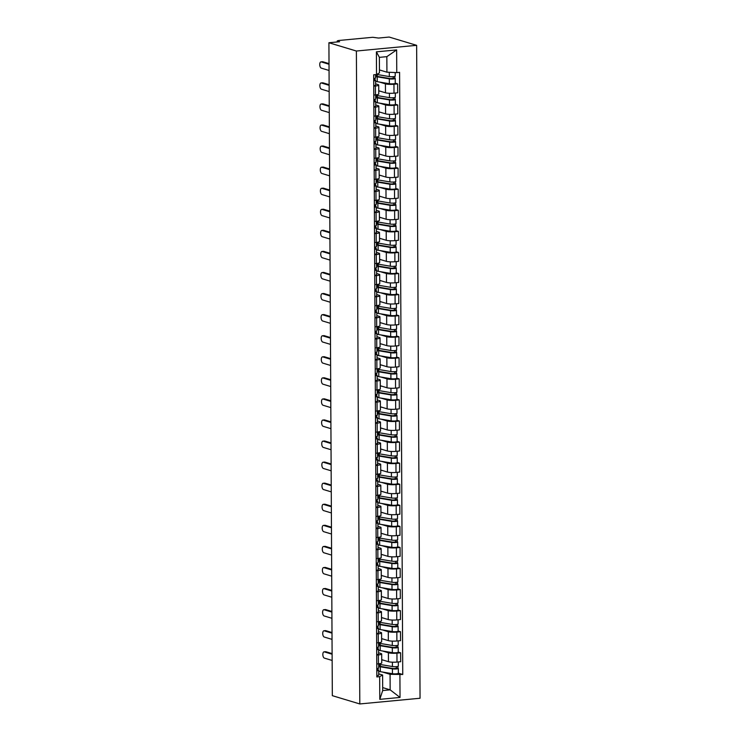 <?xml version="1.0" encoding="UTF-8"?>
<svg xmlns="http://www.w3.org/2000/svg" width="741" height="741" viewBox="0 0 741 741"><rect width="100%" height="100%" fill="white"/><g stroke="black" fill="none" stroke-linecap="round" stroke-linejoin="round"><path stroke-width="1.11" d="M337.238 41.959L337.229 40.912L338.665 40.505L372.769 37.282L378.503 38.06L389.164 37.05L416.637 45.331L356.384 51.027L359.802 703.95L332.329 695.669L328.911 42.746L356.384 51.027M359.802 703.95L420.054 698.254L416.637 45.331M337.229 40.912L337.563 41.931M328.911 42.746L339.582 41.737L337.563 41.126M381.717 659.657L388.451 661.685A6.298 1.047 -0.3 0 0 396.991 662.065L400.668 661.722L400.622 652.802L396.944 653.154A6.298 1.047 179.7 0 1 388.404 652.775L382.356 650.95M378.382 654.905L378.429 663.825A6.298 1.047 -0.3 0 0 381.735 662.889L381.689 653.97A6.298 1.047 179.7 0 1 378.382 654.905L376.724 655.063M378.429 663.825L376.771 663.982M398.241 652.089L400.622 652.802M378.595 652.775L380.939 653.479A6.298 1.047 179.7 0 1 381.689 653.97M381.615 638.585L388.34 640.622A6.298 1.047 -0.3 0 0 396.88 640.993L400.557 640.65L400.51 631.73L396.833 632.082A6.298 1.047 179.7 0 1 388.293 631.702L382.245 629.878M376.66 642.91L378.318 642.753A6.298 1.047 -0.3 0 0 381.624 641.817L381.578 632.897A6.298 1.047 179.7 0 1 378.271 633.833L376.613 633.99M398.13 631.017L400.51 631.73M378.484 631.702L380.828 632.406A6.298 1.047 179.7 0 1 381.578 632.897M381.504 617.522L388.228 619.55A6.298 1.047 -0.3 0 0 396.768 619.93L400.446 619.578L400.399 610.667L396.722 611.01A6.298 1.047 179.7 0 1 388.182 610.63L382.134 608.806M376.548 621.838L378.216 621.68A6.298 1.047 -0.3 0 0 381.513 620.745L381.467 611.834A6.298 1.047 179.7 0 1 378.16 612.77L376.502 612.918M398.019 609.945L400.399 610.667M378.373 610.63L380.717 611.334A6.298 1.047 179.7 0 1 381.467 611.834M381.393 596.449L388.117 598.478A6.298 1.047 -0.3 0 0 396.657 598.858L400.335 598.506L400.288 589.595L396.611 589.938A6.298 1.047 179.7 0 1 388.071 589.558L382.023 587.733M376.437 600.766L378.105 600.608A6.298 1.047 -0.3 0 0 381.411 599.673L381.356 590.762A6.298 1.047 179.7 0 1 378.058 591.698L376.391 591.855M397.908 588.873L400.288 589.595M378.262 589.558L380.605 590.271A6.298 1.047 179.7 0 1 381.356 590.762M381.282 575.377L388.015 577.406A6.298 1.047 -0.3 0 0 396.546 577.785L400.223 577.434L400.177 568.523L396.5 568.866A6.298 1.047 179.7 0 1 387.96 568.495L381.911 566.67M376.326 579.694L377.993 579.536A6.298 1.047 -0.3 0 0 381.3 578.601L381.254 569.69A6.298 1.047 179.7 0 1 377.947 570.626L376.28 570.783M397.797 567.801L400.177 568.523M378.151 568.495L380.494 569.199A6.298 1.047 179.7 0 1 381.254 569.69M381.17 554.305L387.904 556.334A6.298 1.047 -0.3 0 0 396.435 556.713L400.112 556.371L400.066 547.451L396.389 547.803A6.298 1.047 179.7 0 1 387.858 547.423L381.8 545.598M376.215 558.621L377.882 558.464A6.298 1.047 -0.3 0 0 381.189 557.528L381.143 548.618A6.298 1.047 179.7 0 1 377.836 549.553L376.169 549.711M397.685 546.738L400.066 547.451M378.04 547.423L380.383 548.127A6.298 1.047 179.7 0 1 381.143 548.618M381.059 533.233L387.793 535.261A6.298 1.047 -0.3 0 0 396.324 535.641L400.001 535.298L399.955 526.379L396.278 526.731A6.298 1.047 179.7 0 1 387.747 526.351L381.698 524.526M376.104 537.558L377.771 537.401A6.298 1.047 -0.3 0 0 381.078 536.465L381.031 527.546A6.298 1.047 179.7 0 1 377.725 528.481L376.058 528.639M397.574 525.665L399.955 526.379M377.929 526.351L380.272 527.055A6.298 1.047 179.7 0 1 381.031 527.546M380.948 512.161L387.682 514.189A6.298 1.047 -0.3 0 0 396.213 514.569L399.89 514.226L399.844 505.306L396.166 505.658A6.298 1.047 179.7 0 1 387.636 505.279L381.587 503.454M376.002 516.486L377.66 516.329A6.298 1.047 -0.3 0 0 380.967 515.393L380.92 506.473A6.298 1.047 179.7 0 1 377.614 507.409L375.956 507.566M397.463 504.593L399.844 505.306M377.817 505.279L380.161 505.983A6.298 1.047 179.7 0 1 380.92 506.473M380.837 491.098L387.571 493.126A6.298 1.047 -0.3 0 0 396.111 493.506L399.779 493.154L399.732 484.243L396.065 484.586A6.298 1.047 179.7 0 1 387.524 484.206L381.476 482.382M375.891 495.414L377.549 495.257A6.298 1.047 -0.3 0 0 380.855 494.321L380.809 485.401A6.298 1.047 179.7 0 1 377.502 486.337L375.844 486.494M397.361 483.521L399.732 484.243M377.706 484.206L380.05 484.91A6.298 1.047 179.7 0 1 380.809 485.401M380.726 470.026L387.46 472.054A6.298 1.047 -0.3 0 0 396 472.434L399.668 472.082L399.621 463.171L395.953 463.514A6.298 1.047 179.7 0 1 387.413 463.134L381.365 461.31M375.78 474.342L377.438 474.184A6.298 1.047 -0.3 0 0 380.744 473.249L380.698 464.338A6.298 1.047 179.7 0 1 377.391 465.274L375.733 465.431M397.25 462.449L399.621 463.171M377.595 463.134L379.938 463.847A6.298 1.047 179.7 0 1 380.698 464.338M380.615 448.953L387.348 450.982A6.298 1.047 -0.3 0 0 395.889 451.362L399.566 451.01L399.519 442.099L395.842 442.442A6.298 1.047 179.7 0 1 387.302 442.071L381.254 440.247M375.668 453.27L377.326 453.112A6.298 1.047 -0.3 0 0 380.633 452.177L380.587 443.266A6.298 1.047 179.7 0 1 377.28 444.202L375.622 444.359M397.139 441.377L399.519 442.099M377.484 442.062L379.827 442.775A6.298 1.047 179.7 0 1 380.587 443.266M380.504 427.881L387.237 429.91A6.298 1.047 -0.3 0 0 395.777 430.289L399.455 429.937L399.408 421.027L395.731 421.379A6.298 1.047 179.7 0 1 387.191 420.999L381.143 419.174M375.557 432.198L377.215 432.04A6.298 1.047 -0.3 0 0 380.522 431.105L380.476 422.194A6.298 1.047 179.7 0 1 377.169 423.13L375.511 423.287M397.028 420.314L399.408 421.027M377.382 420.999L379.716 421.703A6.298 1.047 179.7 0 1 380.476 422.194M380.402 406.809L387.126 408.837A6.298 1.047 -0.3 0 0 395.666 409.217L399.343 408.875L399.297 399.955L395.62 400.307A6.298 1.047 179.7 0 1 387.08 399.927L381.031 398.102M375.446 411.135L377.104 410.977A6.298 1.047 -0.3 0 0 380.411 410.042L380.365 401.122A6.298 1.047 179.7 0 1 377.058 402.057L375.4 402.215M396.917 399.242L399.297 399.955M377.271 399.927L379.614 400.631A6.298 1.047 179.7 0 1 380.365 401.122M380.29 385.737L387.015 387.765A6.298 1.047 -0.3 0 0 395.555 388.145L399.232 387.802L399.186 378.883L395.509 379.235A6.298 1.047 179.7 0 1 386.969 378.855L380.92 377.03M375.335 390.062L376.993 389.905A6.298 1.047 -0.3 0 0 380.3 388.969L380.253 380.05A6.298 1.047 179.7 0 1 376.947 380.985L375.289 381.143M396.805 378.169L399.186 378.883M377.16 378.855L379.503 379.559A6.298 1.047 179.7 0 1 380.253 380.05M380.179 364.665L386.904 366.702A6.298 1.047 -0.3 0 0 395.444 367.073L399.121 366.73L399.075 357.82L395.398 358.162A6.298 1.047 179.7 0 1 386.858 357.783L380.809 355.958M375.224 368.99L376.891 368.833A6.298 1.047 -0.3 0 0 380.198 367.897L380.142 358.977A6.298 1.047 179.7 0 1 376.845 359.913L375.178 360.07M396.694 357.097L399.075 357.82M377.049 357.783L379.392 358.487A6.298 1.047 179.7 0 1 380.142 358.977M380.068 343.602L386.793 345.63A6.298 1.047 -0.3 0 0 395.333 346.01L399.01 345.658L398.964 336.747L395.286 337.09A6.298 1.047 179.7 0 1 386.746 336.71L380.698 334.886M375.113 347.918L376.78 347.761A6.298 1.047 -0.3 0 0 380.087 346.825L380.04 337.915A6.298 1.047 179.7 0 1 376.734 338.85L375.066 339.007M396.583 336.025L398.964 336.747M376.937 336.71L379.281 337.424A6.298 1.047 179.7 0 1 380.04 337.915M379.957 322.53L386.691 324.558A6.298 1.047 -0.3 0 0 395.222 324.938L398.899 324.586L398.853 315.675L395.175 316.018A6.298 1.047 179.7 0 1 386.645 315.638L380.587 313.823M375.002 326.846L376.669 326.688A6.298 1.047 -0.3 0 0 379.976 325.753L379.929 316.842A6.298 1.047 179.7 0 1 376.623 317.778L374.955 317.935M396.472 314.953L398.853 315.675M376.826 315.638L379.17 316.351A6.298 1.047 179.7 0 1 379.929 316.842M379.846 301.457L386.58 303.486A6.298 1.047 -0.3 0 0 395.11 303.866L398.788 303.514L398.741 294.603L395.064 294.955A6.298 1.047 179.7 0 1 386.533 294.575L380.485 292.751M374.89 305.774L376.558 305.616A6.298 1.047 -0.3 0 0 379.864 304.681L379.818 295.77A6.298 1.047 179.7 0 1 376.511 296.706L374.844 296.863M396.361 293.89L398.741 294.603M376.715 294.575L379.059 295.279A6.298 1.047 179.7 0 1 379.818 295.77M379.735 280.385L386.469 282.414A6.298 1.047 -0.3 0 0 394.999 282.793L398.677 282.451L398.63 273.531L394.953 273.883A6.298 1.047 179.7 0 1 386.422 273.503L380.374 271.678M374.789 284.701L376.447 284.553A6.298 1.047 -0.3 0 0 379.753 283.608L379.707 274.698A6.298 1.047 179.7 0 1 376.4 275.633L374.733 275.791M396.25 272.818L398.63 273.531M376.604 273.503L378.947 274.207A6.298 1.047 179.7 0 1 379.707 274.698M379.624 259.313L386.357 261.341A6.298 1.047 -0.3 0 0 394.897 261.721L398.565 261.378L398.519 252.459L394.851 252.811A6.298 1.047 179.7 0 1 386.311 252.431L380.263 250.606M374.677 263.639L376.335 263.481A6.298 1.047 -0.3 0 0 379.642 262.546L379.596 253.626A6.298 1.047 179.7 0 1 376.289 254.561L374.631 254.719M396.148 251.745L398.519 252.459M376.493 252.431L378.836 253.135A6.298 1.047 179.7 0 1 379.596 253.626M379.512 238.241L386.246 240.279A6.298 1.047 -0.3 0 0 394.786 240.649L398.454 240.306L398.408 231.387L394.74 231.738A6.298 1.047 179.7 0 1 386.2 231.359L380.152 229.534M374.566 242.566L376.224 242.409A6.298 1.047 -0.3 0 0 379.531 241.473L379.485 232.554A6.298 1.047 179.7 0 1 376.178 233.489L374.52 233.647M396.037 230.673L398.408 231.387M376.382 231.359L378.725 232.063A6.298 1.047 179.7 0 1 379.485 232.554M379.401 217.178L386.135 219.206A6.298 1.047 -0.3 0 0 394.675 219.586L398.352 219.234L398.306 210.324L394.629 210.666A6.298 1.047 179.7 0 1 386.089 210.287L380.04 208.462M374.455 221.494L376.113 221.337A6.298 1.047 -0.3 0 0 379.42 220.401L379.373 211.491A6.298 1.047 179.7 0 1 376.067 212.426L374.409 212.584M395.926 209.601L398.306 210.324M376.271 210.287L378.614 211A6.298 1.047 179.7 0 1 379.373 211.491M379.29 196.106L386.024 198.134A6.298 1.047 -0.3 0 0 394.564 198.514L398.241 198.162L398.195 189.251L394.518 189.594A6.298 1.047 179.7 0 1 385.978 189.214L379.929 187.399M374.344 200.422L376.002 200.265A6.298 1.047 -0.3 0 0 379.309 199.329L379.262 190.418A6.298 1.047 179.7 0 1 375.956 191.354L374.298 191.511M395.814 188.529L398.195 189.251M376.159 189.214L378.503 189.928A6.298 1.047 179.7 0 1 379.262 190.418M379.179 175.033L385.913 177.062A6.298 1.047 -0.3 0 0 394.453 177.442L398.13 177.09L398.084 168.179L394.407 168.522A6.298 1.047 179.7 0 1 385.866 168.151L379.818 166.327M374.233 179.35L375.891 179.192A6.298 1.047 -0.3 0 0 379.197 178.257L379.151 169.346A6.298 1.047 179.7 0 1 375.844 170.282L374.186 170.439M395.703 167.466L398.084 168.179M376.058 168.151L378.401 168.855A6.298 1.047 179.7 0 1 379.151 169.346M379.077 153.961L385.802 155.99A6.298 1.047 -0.3 0 0 394.342 156.37L398.019 156.027L397.973 147.107L394.295 147.459A6.298 1.047 179.7 0 1 385.755 147.079L379.707 145.255M374.122 158.278L375.78 158.12A6.298 1.047 -0.3 0 0 379.086 157.185L379.04 148.274A6.298 1.047 179.7 0 1 375.733 149.21L374.075 149.367M395.592 146.394L397.973 147.107M375.946 147.079L378.29 147.783A6.298 1.047 179.7 0 1 379.04 148.274M378.966 132.889L385.69 134.918A6.298 1.047 -0.3 0 0 394.231 135.297L397.908 134.955L397.861 126.035L394.184 126.387A6.298 1.047 179.7 0 1 385.644 126.007L379.596 124.182M374.01 137.215L375.678 137.057A6.298 1.047 -0.3 0 0 378.975 136.122L378.929 127.202A6.298 1.047 179.7 0 1 375.631 128.137L373.964 128.295M395.481 125.322L397.861 126.035M375.835 126.007L378.179 126.711A6.298 1.047 179.7 0 1 378.929 127.202M378.855 111.817L385.579 113.845A6.298 1.047 -0.3 0 0 394.119 114.225L397.797 113.882L397.75 104.963L394.073 105.315A6.298 1.047 179.7 0 1 385.533 104.935L379.485 103.11M373.899 116.142L375.567 115.985A6.298 1.047 -0.3 0 0 378.873 115.05L378.827 106.13A6.298 1.047 179.7 0 1 375.52 107.065L373.853 107.223M395.37 104.249L397.75 104.963M375.724 104.935L378.067 105.639A6.298 1.047 179.7 0 1 378.827 106.13M378.744 90.754L385.477 92.782A6.298 1.047 -0.3 0 0 394.008 93.162L397.685 92.81L397.639 83.9L393.962 84.242A6.298 1.047 179.7 0 1 385.431 83.863L379.373 82.038M373.788 95.07L375.455 94.913A6.298 1.047 -0.3 0 0 378.762 93.977L378.716 85.058A6.298 1.047 179.7 0 1 375.409 86.002L373.742 86.151M395.259 83.177L397.639 83.9M375.613 83.863L377.956 84.567A6.298 1.047 179.7 0 1 378.716 85.058M382.671 687.592L390.155 689.852L390.081 674.319L382.467 672.022M378.697 673.847L382.606 675.023L382.689 690.556L390.155 689.852L400.029 697.448L379.79 699.356L379.67 676.663L382.606 675.023M379.438 69.923L386.922 72.183L386.848 56.649L379.373 57.353L379.457 72.887L376.521 74.526L373.686 74.795L376.836 676.931L379.67 676.663M376.521 74.526L376.4 51.842L396.639 49.925L396.759 72.618L386.922 72.183M390.081 674.319L402.743 674.486L399.594 72.349L396.759 72.618M399.918 674.755L400.029 697.448M398.352 673.161L402.743 674.486M379.79 699.356L382.689 690.556M386.848 56.649L396.639 49.925M379.373 57.353L376.4 51.842M378.577 667.854A3.427 0.565 179.7 0 1 378.67 667.984A3.427 0.565 179.7 0 1 376.789 668.493M332.116 654.229L324.317 651.876A3.149 1.473 -95.4 0 0 324.039 651.848L325.605 651.7A3.149 1.473 84.6 0 1 325.883 651.728L332.107 653.608M376.798 668.882L378.595 670.151A3.427 0.565 179.7 0 1 378.679 670.281A3.427 0.565 179.7 0 1 376.808 670.79M378.623 675.014A3.427 0.565 179.7 0 1 378.707 675.134A3.427 0.565 179.7 0 1 376.836 675.653M324.039 651.848A3.149 1.473 -95.4 0 0 322.844 654.831A3.149 1.473 -95.4 0 0 324.354 658.091L332.144 660.444M380.328 666.279L380.328 665.437A6.437 1.065 -0.3 0 0 379.809 665.863A6.437 1.065 -0.3 0 0 381.587 666.585L393.712 668.632L397.917 668.15A3.427 0.565 -0.3 0 1 398.325 668.419L398.352 673.282A3.427 0.565 -0.3 0 1 396.203 673.819A3.427 0.565 -0.3 0 1 392.452 673.708L380.318 671.661A8.216 1.362 -0.3 0 1 378.688 671.253M380.328 665.437L378.688 665.325A8.216 1.362 -0.3 0 0 378.66 665.344M378.66 666.391A8.216 1.362 -0.3 0 0 380.3 666.798L392.424 668.845A3.427 0.565 -0.3 0 0 396.176 668.956A3.427 0.565 -0.3 0 0 398.325 668.419M396.342 666.65L396.352 668.558M378.651 664.093A8.216 1.362 -0.3 0 0 380.281 664.501L392.415 666.548A3.427 0.565 -0.3 0 0 396.166 666.659A3.427 0.565 -0.3 0 0 398.315 666.122L398.288 661.945M381.726 659.888L383.421 660.166M397.908 666.391L397.917 668.15M376.9 668.484L378.04 668.577M378.475 646.782A3.427 0.565 179.7 0 1 378.558 646.912A3.427 0.565 179.7 0 1 376.687 647.421M332.005 633.157L324.206 630.813A3.149 1.473 -95.4 0 0 323.928 630.776L325.494 630.628A3.149 1.473 84.6 0 1 325.771 630.665L332.005 632.536M376.687 647.81L378.484 649.079A3.427 0.565 179.7 0 1 378.577 649.209A3.427 0.565 179.7 0 1 376.697 649.718M378.512 653.942A3.427 0.565 179.7 0 1 378.595 654.071A3.427 0.565 179.7 0 1 376.724 654.581M323.928 630.776A3.149 1.473 -95.4 0 0 322.733 633.759A3.149 1.473 -95.4 0 0 324.243 637.019L332.033 639.372M378.364 625.71A3.427 0.565 179.7 0 1 378.447 625.839A3.427 0.565 179.7 0 1 376.576 626.358M331.894 612.094L324.095 609.741A3.149 1.473 -95.4 0 0 323.817 609.713L325.382 609.565A3.149 1.473 84.6 0 1 325.66 609.593L331.894 611.464M376.576 626.738L378.373 628.007A3.427 0.565 179.7 0 1 378.466 628.136A3.427 0.565 179.7 0 1 376.585 628.655M378.401 632.87A3.427 0.565 179.7 0 1 378.484 632.999A3.427 0.565 179.7 0 1 376.613 633.518M323.817 609.713A3.149 1.473 -95.4 0 0 322.622 612.687A3.149 1.473 -95.4 0 0 324.132 615.956L331.922 618.3M378.253 604.637A3.427 0.565 179.7 0 1 378.336 604.767A3.427 0.565 179.7 0 1 376.465 605.286M331.783 591.022L323.984 588.669A3.149 1.473 -95.4 0 0 323.706 588.641L325.271 588.493A3.149 1.473 84.6 0 1 325.558 588.521L331.783 590.401M376.465 605.666L378.262 606.935A3.427 0.565 179.7 0 1 378.355 607.064A3.427 0.565 179.7 0 1 376.474 607.583M378.29 611.797A3.427 0.565 179.7 0 1 378.373 611.927A3.427 0.565 179.7 0 1 376.502 612.446M323.706 588.641A3.149 1.473 -95.4 0 0 322.511 591.614A3.149 1.473 -95.4 0 0 324.021 594.884L331.82 597.237M380.226 645.207L380.216 644.364A6.437 1.065 -0.3 0 0 379.698 644.79A6.437 1.065 -0.3 0 0 381.476 645.513L393.601 647.56L397.806 647.078A3.427 0.565 -0.3 0 1 398.213 647.347L398.241 652.21A3.427 0.565 -0.3 0 1 396.092 652.747A3.427 0.565 -0.3 0 1 392.341 652.636L380.207 650.589A8.216 1.362 -0.3 0 1 378.577 650.181M380.216 644.364L378.577 644.262A8.216 1.362 -0.3 0 0 378.549 644.272M378.549 645.318A8.216 1.362 -0.3 0 0 380.189 645.726L392.313 647.773A3.427 0.565 -0.3 0 0 396.065 647.884A3.427 0.565 -0.3 0 0 398.213 647.347M396.231 645.578L396.24 647.486M378.54 643.021A8.216 1.362 -0.3 0 0 380.17 643.429L392.304 645.476A3.427 0.565 -0.3 0 0 396.055 645.587A3.427 0.565 -0.3 0 0 398.204 645.05L398.176 640.872M381.615 638.816L383.31 639.103M397.797 645.328L397.806 647.078M376.789 647.412L377.929 647.514M380.114 624.135L380.105 623.292A6.437 1.065 -0.3 0 0 379.587 623.718A6.437 1.065 -0.3 0 0 381.365 624.441L393.49 626.488L397.695 626.015A3.427 0.565 -0.3 0 1 398.102 626.275L398.13 631.137A3.427 0.565 -0.3 0 1 395.981 631.675A3.427 0.565 -0.3 0 1 392.23 631.564L380.105 629.517A8.216 1.362 -0.3 0 1 378.466 629.109M380.105 623.292L378.466 623.19A8.216 1.362 -0.3 0 0 378.438 623.2M378.438 624.246A8.216 1.362 -0.3 0 0 380.077 624.654L392.202 626.701A3.427 0.565 -0.3 0 0 395.953 626.812A3.427 0.565 -0.3 0 0 398.102 626.275M396.12 624.506L396.129 626.414M378.429 621.949A8.216 1.362 -0.3 0 0 380.068 622.357L392.193 624.404A3.427 0.565 -0.3 0 0 395.944 624.524A3.427 0.565 -0.3 0 0 398.093 623.978L398.074 619.8M381.504 617.744L383.199 618.031M397.685 624.255L397.695 626.015M376.678 626.349L377.817 626.441M380.003 603.063L379.994 602.229A6.437 1.065 -0.3 0 0 379.475 602.646A6.437 1.065 -0.3 0 0 381.254 603.378L393.378 605.416L397.584 604.943A3.427 0.565 -0.3 0 1 397.991 605.212L398.019 610.065A3.427 0.565 -0.3 0 1 395.87 610.612A3.427 0.565 -0.3 0 1 392.119 610.491L379.994 608.444A8.216 1.362 -0.3 0 1 378.355 608.037M379.994 602.229L378.364 602.118A8.216 1.362 -0.3 0 0 378.327 602.127M378.327 603.183A8.216 1.362 -0.3 0 0 379.966 603.582L392.091 605.629A3.427 0.565 -0.3 0 0 395.842 605.749A3.427 0.565 -0.3 0 0 397.991 605.212M396.009 603.433L396.018 605.351M378.318 600.886A8.216 1.362 -0.3 0 0 379.957 601.284L392.082 603.331A3.427 0.565 -0.3 0 0 395.833 603.452A3.427 0.565 -0.3 0 0 397.982 602.915L397.963 598.728M381.393 596.672L383.088 596.959M397.574 603.183L397.584 604.943M376.576 605.277L377.706 605.369M378.142 583.565A3.427 0.565 179.7 0 1 378.225 583.695A3.427 0.565 179.7 0 1 376.354 584.214M331.672 569.949L323.873 567.597A3.149 1.473 -95.4 0 0 323.595 567.569L325.16 567.421A3.149 1.473 84.6 0 1 325.447 567.449L331.672 569.329M376.354 584.593L378.151 585.862A3.427 0.565 179.7 0 1 378.243 585.992A3.427 0.565 179.7 0 1 376.363 586.511M378.179 590.725A3.427 0.565 179.7 0 1 378.271 590.855A3.427 0.565 179.7 0 1 376.391 591.374M323.595 567.569A3.149 1.473 -95.4 0 0 322.4 570.551A3.149 1.473 -95.4 0 0 323.91 573.812L331.709 576.165M378.03 562.502A3.427 0.565 179.7 0 1 378.123 562.623A3.427 0.565 179.7 0 1 376.243 563.141M331.56 548.877L323.771 546.525A3.149 1.473 -95.4 0 0 323.484 546.497L325.049 546.349A3.149 1.473 84.6 0 1 325.336 546.376L331.56 548.257M376.243 563.53L378.04 564.799A3.427 0.565 179.7 0 1 378.132 564.92A3.427 0.565 179.7 0 1 376.252 565.439M378.067 569.662A3.427 0.565 179.7 0 1 378.16 569.783A3.427 0.565 179.7 0 1 376.28 570.301M323.484 546.497A3.149 1.473 -95.4 0 0 322.298 549.479A3.149 1.473 -95.4 0 0 323.798 552.74L331.598 555.092M379.892 582L379.883 581.157A6.437 1.065 -0.3 0 0 379.364 581.574A6.437 1.065 -0.3 0 0 381.143 582.306L393.267 584.353L397.472 583.871A3.427 0.565 -0.3 0 1 397.88 584.14L397.908 589.002A3.427 0.565 -0.3 0 1 395.759 589.54A3.427 0.565 -0.3 0 1 392.008 589.419L379.883 587.372A8.216 1.362 -0.3 0 1 378.243 586.974M379.883 581.157L378.253 581.046A8.216 1.362 -0.3 0 0 378.216 581.064M378.225 582.111A8.216 1.362 -0.3 0 0 379.855 582.509L391.98 584.556A3.427 0.565 -0.3 0 0 395.731 584.677A3.427 0.565 -0.3 0 0 397.88 584.14M395.898 582.361L395.907 584.279M378.206 579.814A8.216 1.362 -0.3 0 0 379.846 580.222L391.97 582.259A3.427 0.565 -0.3 0 0 395.722 582.38A3.427 0.565 -0.3 0 0 397.871 581.842L397.852 577.665M381.282 575.6L382.977 575.887M397.463 582.111L397.472 583.871M376.465 584.204L377.595 584.297M379.781 560.928L379.772 560.085A6.437 1.065 -0.3 0 0 379.253 560.511A6.437 1.065 -0.3 0 0 381.031 561.233L393.156 563.28L397.361 562.799A3.427 0.565 -0.3 0 1 397.769 563.067L397.797 567.93A3.427 0.565 -0.3 0 1 395.648 568.467A3.427 0.565 -0.3 0 1 391.896 568.347L379.772 566.309A8.216 1.362 -0.3 0 1 378.132 565.902M379.772 560.085L378.142 559.974A8.216 1.362 -0.3 0 0 378.105 559.992M378.114 561.039A8.216 1.362 -0.3 0 0 379.744 561.446L391.869 563.484A3.427 0.565 -0.3 0 0 395.62 563.605A3.427 0.565 -0.3 0 0 397.769 563.067M395.787 561.298L395.796 563.206M378.095 558.742A8.216 1.362 -0.3 0 0 379.735 559.149L391.859 561.187A3.427 0.565 -0.3 0 0 395.611 561.308A3.427 0.565 -0.3 0 0 397.76 560.77L397.741 556.593M381.17 554.527L382.865 554.814M397.352 561.039L397.361 562.799M376.354 563.132L377.493 563.225M377.919 541.43A3.427 0.565 179.7 0 1 378.012 541.56A3.427 0.565 179.7 0 1 376.132 542.069M331.449 527.805L323.66 525.452A3.149 1.473 -95.4 0 0 323.372 525.425L324.947 525.276A3.149 1.473 84.6 0 1 325.225 525.304L331.449 527.184M376.132 542.458L377.929 543.727A3.427 0.565 179.7 0 1 378.021 543.848A3.427 0.565 179.7 0 1 376.141 544.366M377.956 548.59A3.427 0.565 179.7 0 1 378.049 548.711A3.427 0.565 179.7 0 1 376.169 549.229M323.372 525.425A3.149 1.473 -95.4 0 0 322.187 528.407A3.149 1.473 -95.4 0 0 323.687 531.668L331.486 534.02M377.808 520.358A3.427 0.565 179.7 0 1 377.901 520.488A3.427 0.565 179.7 0 1 376.02 520.997M331.338 506.733L323.548 504.389A3.149 1.473 -95.4 0 0 323.261 504.352L324.836 504.204A3.149 1.473 84.6 0 1 325.114 504.241L331.338 506.112M376.02 521.386L377.817 522.655A3.427 0.565 179.7 0 1 377.91 522.785A3.427 0.565 179.7 0 1 376.03 523.294M377.845 527.518A3.427 0.565 179.7 0 1 377.938 527.648A3.427 0.565 179.7 0 1 376.058 528.157M323.261 504.352A3.149 1.473 -95.4 0 0 322.076 507.335A3.149 1.473 -95.4 0 0 323.576 510.595L331.375 512.948M377.697 499.286A3.427 0.565 179.7 0 1 377.79 499.415A3.427 0.565 179.7 0 1 375.909 499.934M331.236 485.67L323.437 483.317A3.149 1.473 -95.4 0 0 323.159 483.289L324.725 483.141A3.149 1.473 84.6 0 1 325.003 483.169L331.227 485.04M375.909 500.314L377.706 501.583A3.427 0.565 179.7 0 1 377.799 501.713A3.427 0.565 179.7 0 1 375.919 502.231M377.734 506.446A3.427 0.565 179.7 0 1 377.827 506.575A3.427 0.565 179.7 0 1 375.946 507.085M323.159 483.289A3.149 1.473 -95.4 0 0 321.965 486.263A3.149 1.473 -95.4 0 0 323.465 489.532L331.264 491.876M377.586 478.214A3.427 0.565 179.7 0 1 377.678 478.343A3.427 0.565 179.7 0 1 375.798 478.862M331.125 464.598L323.326 462.245A3.149 1.473 -95.4 0 0 323.048 462.217L324.614 462.069A3.149 1.473 84.6 0 1 324.891 462.097L331.116 463.977M375.807 479.242L377.604 480.511A3.427 0.565 179.7 0 1 377.688 480.64A3.427 0.565 179.7 0 1 375.817 481.159M377.623 485.374A3.427 0.565 179.7 0 1 377.715 485.503A3.427 0.565 179.7 0 1 375.835 486.022M323.048 462.217A3.149 1.473 -95.4 0 0 321.853 465.191A3.149 1.473 -95.4 0 0 323.354 468.46L331.153 470.804M377.475 457.141A3.427 0.565 179.7 0 1 377.567 457.271A3.427 0.565 179.7 0 1 375.687 457.79M331.014 443.526L323.215 441.173A3.149 1.473 -95.4 0 0 322.937 441.145L324.502 440.997A3.149 1.473 84.6 0 1 324.78 441.025L331.005 442.905M375.696 458.17L377.493 459.439A3.427 0.565 179.7 0 1 377.577 459.568A3.427 0.565 179.7 0 1 375.706 460.087M377.512 464.301A3.427 0.565 179.7 0 1 377.604 464.431A3.427 0.565 179.7 0 1 375.724 464.95M322.937 441.145A3.149 1.473 -95.4 0 0 321.742 444.128A3.149 1.473 -95.4 0 0 323.252 447.388L331.042 449.741M377.364 436.079A3.427 0.565 179.7 0 1 377.456 436.199A3.427 0.565 179.7 0 1 375.576 436.718M330.903 422.453L323.104 420.101A3.149 1.473 -95.4 0 0 322.826 420.073L324.391 419.925A3.149 1.473 84.6 0 1 324.669 419.952L330.894 421.833M375.585 437.107L377.382 438.366A3.427 0.565 179.7 0 1 377.465 438.496A3.427 0.565 179.7 0 1 375.594 439.015M377.41 443.229A3.427 0.565 179.7 0 1 377.493 443.359A3.427 0.565 179.7 0 1 375.622 443.878M322.826 420.073A3.149 1.473 -95.4 0 0 321.631 423.055A3.149 1.473 -95.4 0 0 323.141 426.316L330.931 428.668M377.262 415.006A3.427 0.565 179.7 0 1 377.345 415.136A3.427 0.565 179.7 0 1 375.474 415.645M330.792 401.381L322.993 399.029A3.149 1.473 -95.4 0 0 322.715 399.001L324.28 398.853A3.149 1.473 84.6 0 1 324.558 398.88L330.792 400.761M375.474 416.034L377.271 417.303A3.427 0.565 179.7 0 1 377.354 417.424A3.427 0.565 179.7 0 1 375.483 417.943M377.299 422.166A3.427 0.565 179.7 0 1 377.382 422.287A3.427 0.565 179.7 0 1 375.511 422.805M322.715 399.001A3.149 1.473 -95.4 0 0 321.52 401.983A3.149 1.473 -95.4 0 0 323.03 405.244L330.819 407.596M377.15 393.934A3.427 0.565 179.7 0 1 377.234 394.064A3.427 0.565 179.7 0 1 375.363 394.573M330.681 380.309L322.881 377.966A3.149 1.473 -95.4 0 0 322.604 377.929L324.169 377.78A3.149 1.473 84.6 0 1 324.447 377.817L330.681 379.688M375.363 394.962L377.16 396.231A3.427 0.565 179.7 0 1 377.252 396.361A3.427 0.565 179.7 0 1 375.372 396.87M377.188 401.094A3.427 0.565 179.7 0 1 377.271 401.224A3.427 0.565 179.7 0 1 375.4 401.733M322.604 377.929A3.149 1.473 -95.4 0 0 321.409 380.911A3.149 1.473 -95.4 0 0 322.919 384.171L330.708 386.524M379.67 539.856L379.661 539.013A6.437 1.065 -0.3 0 0 379.142 539.439A6.437 1.065 -0.3 0 0 380.92 540.161L393.045 542.208L397.25 541.727A3.427 0.565 -0.3 0 1 397.667 541.995L397.685 546.858A3.427 0.565 -0.3 0 1 395.537 547.395A3.427 0.565 -0.3 0 1 391.785 547.284L379.661 545.237A8.216 1.362 -0.3 0 1 378.03 544.83M379.661 539.013L378.03 538.902A8.216 1.362 -0.3 0 0 377.993 538.92M378.003 539.967A8.216 1.362 -0.3 0 0 379.633 540.374L391.757 542.421A3.427 0.565 -0.3 0 0 395.509 542.532A3.427 0.565 -0.3 0 0 397.667 541.995M395.675 540.226L395.685 542.134M377.984 537.67A8.216 1.362 -0.3 0 0 379.624 538.077L391.748 540.124A3.427 0.565 -0.3 0 0 395.499 540.235A3.427 0.565 -0.3 0 0 397.648 539.698L397.63 535.521M381.059 533.464L382.754 533.742M397.241 539.967L397.25 541.727M376.243 542.06L377.382 542.153M379.559 518.783L379.559 517.94A6.437 1.065 -0.3 0 0 379.031 518.367A6.437 1.065 -0.3 0 0 380.809 519.089L392.943 521.136L397.139 520.654A3.427 0.565 -0.3 0 1 397.556 520.923L397.574 525.786A3.427 0.565 -0.3 0 1 395.425 526.323A3.427 0.565 -0.3 0 1 391.674 526.212L379.549 524.165A8.216 1.362 -0.3 0 1 377.919 523.757M379.559 517.94L377.919 517.839A8.216 1.362 -0.3 0 0 377.882 517.848M377.891 518.895A8.216 1.362 -0.3 0 0 379.522 519.302L391.646 521.349A3.427 0.565 -0.3 0 0 395.407 521.46A3.427 0.565 -0.3 0 0 397.556 520.923M395.564 519.154L395.574 521.062M377.882 516.597A8.216 1.362 -0.3 0 0 379.512 517.005L391.637 519.052A3.427 0.565 -0.3 0 0 395.388 519.163A3.427 0.565 -0.3 0 0 397.537 518.626L397.519 514.449M380.948 512.392L382.643 512.679M397.13 518.904L397.139 520.654M376.132 520.988L377.271 521.09M379.448 497.711L379.448 496.868A6.437 1.065 -0.3 0 0 378.929 497.294A6.437 1.065 -0.3 0 0 380.698 498.017L392.832 500.064L397.028 499.591A3.427 0.565 -0.3 0 1 397.445 499.851L397.472 504.714A3.427 0.565 -0.3 0 1 395.314 505.251A3.427 0.565 -0.3 0 1 391.563 505.14L379.438 503.093A8.216 1.362 -0.3 0 1 377.808 502.685M379.448 496.868L377.808 496.766A8.216 1.362 -0.3 0 0 377.771 496.776M377.78 497.822A8.216 1.362 -0.3 0 0 379.411 498.23L391.544 500.277A3.427 0.565 -0.3 0 0 395.296 500.388A3.427 0.565 -0.3 0 0 397.445 499.851M395.453 498.082L395.462 499.99M377.771 495.525A8.216 1.362 -0.3 0 0 379.401 495.933L391.526 497.98A3.427 0.565 -0.3 0 0 395.277 498.091A3.427 0.565 -0.3 0 0 397.426 497.554L397.408 493.376M380.837 491.32L382.532 491.607M397.019 497.832L397.028 499.591M376.02 499.925L377.16 500.018M379.336 476.639L379.336 475.805A6.437 1.065 -0.3 0 0 378.818 476.222A6.437 1.065 -0.3 0 0 380.596 476.954L392.721 478.992L396.917 478.519A3.427 0.565 -0.3 0 1 397.333 478.779L397.361 483.641A3.427 0.565 -0.3 0 1 395.203 484.179A3.427 0.565 -0.3 0 1 391.452 484.068L379.327 482.02A8.216 1.362 -0.3 0 1 377.697 481.613M379.336 475.805L377.697 475.694A8.216 1.362 -0.3 0 0 377.66 475.703M377.669 476.75A8.216 1.362 -0.3 0 0 379.299 477.158L391.433 479.205A3.427 0.565 -0.3 0 0 395.185 479.325A3.427 0.565 -0.3 0 0 397.333 478.779M395.342 477.009L395.351 478.927M377.66 474.462A8.216 1.362 -0.3 0 0 379.29 474.861L391.415 476.908A3.427 0.565 -0.3 0 0 395.166 477.028A3.427 0.565 -0.3 0 0 397.324 476.491L397.296 472.304M380.726 470.248L382.43 470.535M396.907 476.759L396.917 478.519M375.909 478.853L377.049 478.945M379.225 455.576L379.225 454.733A6.437 1.065 -0.3 0 0 378.707 455.15A6.437 1.065 -0.3 0 0 380.485 455.882L392.61 457.929L396.815 457.447A3.427 0.565 -0.3 0 1 397.222 457.716L397.25 462.579A3.427 0.565 -0.3 0 1 395.101 463.116A3.427 0.565 -0.3 0 1 391.341 462.995L379.216 460.948A8.216 1.362 -0.3 0 1 377.586 460.55M379.225 454.733L377.586 454.622A8.216 1.362 -0.3 0 0 377.558 454.641M377.558 455.687A8.216 1.362 -0.3 0 0 379.197 456.085L391.322 458.133A3.427 0.565 -0.3 0 0 395.073 458.253A3.427 0.565 -0.3 0 0 397.222 457.716M395.231 455.937L395.249 457.855M377.549 453.39A8.216 1.362 -0.3 0 0 379.179 453.798L391.304 455.835A3.427 0.565 -0.3 0 0 395.064 455.956A3.427 0.565 -0.3 0 0 397.213 455.419L397.185 451.241M380.615 449.176L382.319 449.463M396.805 455.687L396.815 457.447M375.798 457.781L376.937 457.873M379.114 434.504L379.114 433.661A6.437 1.065 -0.3 0 0 378.595 434.087A6.437 1.065 -0.3 0 0 380.374 434.81L392.498 436.857L396.704 436.375A3.427 0.565 -0.3 0 1 397.111 436.644L397.139 441.506A3.427 0.565 -0.3 0 1 394.99 442.044A3.427 0.565 -0.3 0 1 391.239 441.923L379.105 439.885A8.216 1.362 -0.3 0 1 377.475 439.478M379.114 433.661L377.475 433.55A8.216 1.362 -0.3 0 0 377.447 433.568M377.447 434.615A8.216 1.362 -0.3 0 0 379.086 435.023L391.211 437.06A3.427 0.565 -0.3 0 0 394.962 437.181A3.427 0.565 -0.3 0 0 397.111 436.644M395.129 434.865L395.138 436.782M377.438 432.318A8.216 1.362 -0.3 0 0 379.068 432.725L391.202 434.763A3.427 0.565 -0.3 0 0 394.953 434.884A3.427 0.565 -0.3 0 0 397.102 434.346L397.074 430.169M380.513 428.103L382.208 428.391M396.694 434.615L396.704 436.375M375.687 436.708L376.826 436.801M379.012 413.432L379.003 412.589A6.437 1.065 -0.3 0 0 378.484 413.015A6.437 1.065 -0.3 0 0 380.263 413.737L392.387 415.784L396.592 415.303A3.427 0.565 -0.3 0 1 397 415.571L397.028 420.434A3.427 0.565 -0.3 0 1 394.879 420.971A3.427 0.565 -0.3 0 1 391.128 420.851L378.994 418.813A8.216 1.362 -0.3 0 1 377.364 418.406M379.003 412.589L377.364 412.478A8.216 1.362 -0.3 0 0 377.336 412.496M377.336 413.543A8.216 1.362 -0.3 0 0 378.975 413.95L391.1 415.988A3.427 0.565 -0.3 0 0 394.851 416.109A3.427 0.565 -0.3 0 0 397 415.571M395.018 413.802L395.027 415.71M377.326 411.246A8.216 1.362 -0.3 0 0 378.957 411.653L391.091 413.7A3.427 0.565 -0.3 0 0 394.842 413.811A3.427 0.565 -0.3 0 0 396.991 413.274L396.963 409.097M380.402 407.041L382.097 407.318M396.583 413.543L396.592 415.303M375.576 415.636L376.715 415.729M378.901 392.36L378.892 391.517A6.437 1.065 -0.3 0 0 378.373 391.943A6.437 1.065 -0.3 0 0 380.152 392.665L392.276 394.712L396.481 394.231A3.427 0.565 -0.3 0 1 396.889 394.499L396.917 399.362A3.427 0.565 -0.3 0 1 394.768 399.899A3.427 0.565 -0.3 0 1 391.016 399.788L378.892 397.741A8.216 1.362 -0.3 0 1 377.252 397.333M378.892 391.517L377.252 391.415A8.216 1.362 -0.3 0 0 377.225 391.424M377.225 392.471A8.216 1.362 -0.3 0 0 378.864 392.878L390.989 394.925A3.427 0.565 -0.3 0 0 394.74 395.036A3.427 0.565 -0.3 0 0 396.889 394.499M394.907 392.73L394.916 394.638M377.215 390.174A8.216 1.362 -0.3 0 0 378.855 390.581L390.979 392.628A3.427 0.565 -0.3 0 0 394.731 392.739A3.427 0.565 -0.3 0 0 396.88 392.202L396.861 388.025M380.29 385.968L381.986 386.256M396.472 392.471L396.481 394.231M375.465 394.564L376.604 394.666M377.039 372.862A3.427 0.565 179.7 0 1 377.123 372.992A3.427 0.565 179.7 0 1 375.252 373.51M330.569 359.237L322.77 356.893A3.149 1.473 -95.4 0 0 322.492 356.866L324.058 356.717A3.149 1.473 84.6 0 1 324.336 356.745L330.569 358.616M375.252 373.89L377.049 375.159A3.427 0.565 179.7 0 1 377.141 375.289A3.427 0.565 179.7 0 1 375.261 375.798M377.076 380.022A3.427 0.565 179.7 0 1 377.16 380.152A3.427 0.565 179.7 0 1 375.289 380.661M322.492 356.866A3.149 1.473 -95.4 0 0 321.298 359.839A3.149 1.473 -95.4 0 0 322.807 363.109L330.606 365.452M376.928 351.79A3.427 0.565 179.7 0 1 377.012 351.919A3.427 0.565 179.7 0 1 375.141 352.438M330.458 338.174L322.659 335.821A3.149 1.473 -95.4 0 0 322.381 335.793L323.947 335.645A3.149 1.473 84.6 0 1 324.234 335.673L330.458 337.553M375.141 352.818L376.937 354.087A3.427 0.565 179.7 0 1 377.03 354.217A3.427 0.565 179.7 0 1 375.15 354.735M376.965 358.95A3.427 0.565 179.7 0 1 377.058 359.079A3.427 0.565 179.7 0 1 375.178 359.598M322.381 335.793A3.149 1.473 -95.4 0 0 321.186 338.767A3.149 1.473 -95.4 0 0 322.696 342.036L330.495 344.38M376.817 330.718A3.427 0.565 179.7 0 1 376.91 330.847A3.427 0.565 179.7 0 1 375.029 331.366M330.347 317.102L322.557 314.749A3.149 1.473 -95.4 0 0 322.27 314.721L323.836 314.573A3.149 1.473 84.6 0 1 324.123 314.601L330.347 316.481M375.029 331.746L376.826 333.015A3.427 0.565 179.7 0 1 376.919 333.144A3.427 0.565 179.7 0 1 375.039 333.663M376.854 337.877A3.427 0.565 179.7 0 1 376.947 338.007A3.427 0.565 179.7 0 1 375.066 338.526M322.27 314.721A3.149 1.473 -95.4 0 0 321.085 317.694A3.149 1.473 -95.4 0 0 322.585 320.964L330.384 323.317M376.706 309.655A3.427 0.565 179.7 0 1 376.798 309.775A3.427 0.565 179.7 0 1 374.918 310.294M330.236 296.03L322.446 293.677A3.149 1.473 -95.4 0 0 322.159 293.649L323.724 293.501A3.149 1.473 84.6 0 1 324.012 293.529L330.236 295.409M374.918 310.683L376.715 311.942A3.427 0.565 179.7 0 1 376.808 312.072A3.427 0.565 179.7 0 1 374.927 312.591M376.743 316.805A3.427 0.565 179.7 0 1 376.836 316.935A3.427 0.565 179.7 0 1 374.955 317.454M322.159 293.649A3.149 1.473 -95.4 0 0 320.973 296.632A3.149 1.473 -95.4 0 0 322.474 299.892L330.273 302.245M376.595 288.582A3.427 0.565 179.7 0 1 376.687 288.712A3.427 0.565 179.7 0 1 374.807 289.222M330.125 274.957L322.335 272.605A3.149 1.473 -95.4 0 0 322.048 272.577L323.622 272.429A3.149 1.473 84.6 0 1 323.9 272.456L330.125 274.337M374.807 289.611L376.604 290.88A3.427 0.565 179.7 0 1 376.697 291A3.427 0.565 179.7 0 1 374.816 291.519M376.632 295.742A3.427 0.565 179.7 0 1 376.724 295.863A3.427 0.565 179.7 0 1 374.844 296.381M322.048 272.577A3.149 1.473 -95.4 0 0 320.862 275.559A3.149 1.473 -95.4 0 0 322.363 278.82L330.162 281.172M376.484 267.51A3.427 0.565 179.7 0 1 376.576 267.64A3.427 0.565 179.7 0 1 374.696 268.149M330.014 253.885L322.224 251.542A3.149 1.473 -95.4 0 0 321.946 251.505L323.511 251.356A3.149 1.473 84.6 0 1 323.789 251.394L330.014 253.265M374.696 268.538L376.493 269.807A3.427 0.565 179.7 0 1 376.585 269.937A3.427 0.565 179.7 0 1 374.705 270.446M376.521 274.67A3.427 0.565 179.7 0 1 376.613 274.8A3.427 0.565 179.7 0 1 374.733 275.309M321.946 251.505A3.149 1.473 -95.4 0 0 320.751 254.487A3.149 1.473 -95.4 0 0 322.252 257.748L330.051 260.1M378.79 371.287L378.781 370.444A6.437 1.065 -0.3 0 0 378.262 370.87A6.437 1.065 -0.3 0 0 380.04 371.593L392.165 373.64L396.37 373.158A3.427 0.565 -0.3 0 1 396.778 373.427L396.805 378.29A3.427 0.565 -0.3 0 1 394.657 378.827A3.427 0.565 -0.3 0 1 390.905 378.716L378.781 376.669A8.216 1.362 -0.3 0 1 377.141 376.261M378.781 370.444L377.15 370.343A8.216 1.362 -0.3 0 0 377.113 370.352M377.113 371.398A8.216 1.362 -0.3 0 0 378.753 371.806L390.877 373.853A3.427 0.565 -0.3 0 0 394.629 373.964A3.427 0.565 -0.3 0 0 396.778 373.427M394.796 371.658L394.805 373.566M377.104 369.101A8.216 1.362 -0.3 0 0 378.744 369.509L390.868 371.556A3.427 0.565 -0.3 0 0 394.62 371.667A3.427 0.565 -0.3 0 0 396.768 371.13L396.75 366.952M380.179 364.896L381.874 365.183M396.361 371.408L396.37 373.158M375.363 373.492L376.493 373.594M378.679 350.215L378.67 349.382A6.437 1.065 -0.3 0 0 378.151 349.798A6.437 1.065 -0.3 0 0 379.929 350.53L392.054 352.568L396.259 352.095A3.427 0.565 -0.3 0 1 396.667 352.355L396.694 357.218A3.427 0.565 -0.3 0 1 394.545 357.755A3.427 0.565 -0.3 0 1 390.794 357.644L378.67 355.597A8.216 1.362 -0.3 0 1 377.03 355.189M378.67 349.382L377.039 349.27A8.216 1.362 -0.3 0 0 377.002 349.28M377.012 350.326A8.216 1.362 -0.3 0 0 378.642 350.734L390.766 352.781A3.427 0.565 -0.3 0 0 394.518 352.892A3.427 0.565 -0.3 0 0 396.667 352.355M394.684 350.586L394.694 352.494M376.993 348.038A8.216 1.362 -0.3 0 0 378.632 348.437L390.757 350.484A3.427 0.565 -0.3 0 0 394.508 350.604A3.427 0.565 -0.3 0 0 396.657 350.067L396.639 345.88M380.068 343.824L381.763 344.111M396.25 350.336L396.259 352.095M375.252 352.429L376.382 352.521M378.568 329.143L378.558 328.309A6.437 1.065 -0.3 0 0 378.04 328.726A6.437 1.065 -0.3 0 0 379.818 329.458L391.943 331.496L396.148 331.023A3.427 0.565 -0.3 0 1 396.555 331.292L396.583 336.155A3.427 0.565 -0.3 0 1 394.434 336.692A3.427 0.565 -0.3 0 1 390.683 336.571L378.558 334.524A8.216 1.362 -0.3 0 1 376.919 334.126M378.558 328.309L376.928 328.198A8.216 1.362 -0.3 0 0 376.891 328.207M376.9 329.263A8.216 1.362 -0.3 0 0 378.531 329.662L390.655 331.709A3.427 0.565 -0.3 0 0 394.407 331.829A3.427 0.565 -0.3 0 0 396.555 331.292M394.573 329.513L394.582 331.431M376.882 326.966A8.216 1.362 -0.3 0 0 378.521 327.365L390.646 329.412A3.427 0.565 -0.3 0 0 394.397 329.532A3.427 0.565 -0.3 0 0 396.546 328.995L396.528 324.808M379.957 322.752L381.652 323.039M396.139 329.263L396.148 331.023M375.141 331.357L376.28 331.449M378.456 308.08L378.447 307.237A6.437 1.065 -0.3 0 0 377.929 307.663A6.437 1.065 -0.3 0 0 379.707 308.386L391.832 310.433L396.037 309.951A3.427 0.565 -0.3 0 1 396.454 310.22L396.472 315.082A3.427 0.565 -0.3 0 1 394.323 315.62A3.427 0.565 -0.3 0 1 390.572 315.499L378.447 313.462A8.216 1.362 -0.3 0 1 376.808 313.054M378.447 307.237L376.817 307.126A8.216 1.362 -0.3 0 0 376.78 307.145M376.789 308.191A8.216 1.362 -0.3 0 0 378.419 308.599L390.544 310.636A3.427 0.565 -0.3 0 0 394.295 310.757A3.427 0.565 -0.3 0 0 396.454 310.22M394.462 308.441L394.471 310.359M376.771 305.894A8.216 1.362 -0.3 0 0 378.41 306.302L390.535 308.339A3.427 0.565 -0.3 0 0 394.286 308.46A3.427 0.565 -0.3 0 0 396.435 307.923L396.416 303.745M379.846 301.68L381.541 301.967M396.027 308.191L396.037 309.951M375.029 310.284L376.169 310.377M378.345 287.008L378.345 286.165A6.437 1.065 -0.3 0 0 377.817 286.591A6.437 1.065 -0.3 0 0 379.596 287.313L391.73 289.361L395.926 288.879A3.427 0.565 -0.3 0 1 396.342 289.147L396.361 294.01A3.427 0.565 -0.3 0 1 394.212 294.548A3.427 0.565 -0.3 0 1 390.461 294.427L378.336 292.389A8.216 1.362 -0.3 0 1 376.706 291.982M378.345 286.165L376.706 286.054A8.216 1.362 -0.3 0 0 376.669 286.072M376.678 287.119A8.216 1.362 -0.3 0 0 378.308 287.527L390.433 289.564A3.427 0.565 -0.3 0 0 394.193 289.685A3.427 0.565 -0.3 0 0 396.342 289.147M394.351 287.378L394.36 289.286M376.669 284.822A8.216 1.362 -0.3 0 0 378.299 285.229L390.424 287.276A3.427 0.565 -0.3 0 0 394.175 287.388A3.427 0.565 -0.3 0 0 396.324 286.85L396.305 282.673M379.735 280.607L381.43 280.895M395.916 287.119L395.926 288.879M374.918 289.212L376.058 289.305M378.234 265.936L378.234 265.093A6.437 1.065 -0.3 0 0 377.706 265.519A6.437 1.065 -0.3 0 0 379.485 266.241L391.619 268.288L395.814 267.807A3.427 0.565 -0.3 0 1 396.231 268.075L396.25 272.938A3.427 0.565 -0.3 0 1 394.101 273.475A3.427 0.565 -0.3 0 1 390.35 273.364L378.225 271.317A8.216 1.362 -0.3 0 1 376.595 270.91M378.234 265.093L376.595 264.991A8.216 1.362 -0.3 0 0 376.558 265M376.567 266.047A8.216 1.362 -0.3 0 0 378.197 266.454L390.331 268.501A3.427 0.565 -0.3 0 0 394.082 268.613A3.427 0.565 -0.3 0 0 396.231 268.075M394.24 266.306L394.249 268.214M376.558 263.75A8.216 1.362 -0.3 0 0 378.188 264.157L390.312 266.204A3.427 0.565 -0.3 0 0 394.064 266.315A3.427 0.565 -0.3 0 0 396.213 265.778L396.194 261.601M379.624 259.545L381.319 259.832M395.805 266.047L395.814 267.807M374.807 268.14L375.946 268.233M376.372 246.438A3.427 0.565 179.7 0 1 376.465 246.568A3.427 0.565 179.7 0 1 374.585 247.086M329.912 232.813L322.113 230.47A3.149 1.473 -95.4 0 0 321.835 230.432L323.4 230.284A3.149 1.473 84.6 0 1 323.678 230.321L329.902 232.192M374.585 247.466L376.391 248.735A3.427 0.565 179.7 0 1 376.474 248.865A3.427 0.565 179.7 0 1 374.603 249.374M376.409 253.598A3.427 0.565 179.7 0 1 376.502 253.728A3.427 0.565 179.7 0 1 374.622 254.237M321.835 230.432A3.149 1.473 -95.4 0 0 320.64 233.415A3.149 1.473 -95.4 0 0 322.14 236.675L329.94 239.028M378.123 244.863L378.123 244.021A6.437 1.065 -0.3 0 0 377.604 244.447A6.437 1.065 -0.3 0 0 379.383 245.169L391.507 247.216L395.703 246.734A3.427 0.565 -0.3 0 1 396.12 247.003L396.148 251.866A3.427 0.565 -0.3 0 1 393.99 252.403A3.427 0.565 -0.3 0 1 390.238 252.292L378.114 250.245A8.216 1.362 -0.3 0 1 376.484 249.837M378.123 244.021L376.484 243.919A8.216 1.362 -0.3 0 0 376.447 243.928M376.456 244.975A8.216 1.362 -0.3 0 0 378.086 245.382L390.22 247.429A3.427 0.565 -0.3 0 0 393.971 247.54A3.427 0.565 -0.3 0 0 396.12 247.003M394.129 245.234L394.138 247.142M376.447 242.678A8.216 1.362 -0.3 0 0 378.077 243.085L390.201 245.132A3.427 0.565 -0.3 0 0 393.953 245.243A3.427 0.565 -0.3 0 0 396.111 244.706L396.083 240.529M379.512 238.472L381.207 238.759M395.694 244.984L395.703 246.734M374.696 247.068L375.835 247.17M376.261 225.366A3.427 0.565 179.7 0 1 376.354 225.496A3.427 0.565 179.7 0 1 374.474 226.014M329.801 211.75L322.002 209.397A3.149 1.473 -95.4 0 0 321.724 209.37L323.289 209.221A3.149 1.473 84.6 0 1 323.567 209.249L329.791 211.129M374.483 226.394L376.28 227.663A3.427 0.565 179.7 0 1 376.363 227.793A3.427 0.565 179.7 0 1 374.492 228.311M376.298 232.526A3.427 0.565 179.7 0 1 376.391 232.655A3.427 0.565 179.7 0 1 374.511 233.174M321.724 209.37A3.149 1.473 -95.4 0 0 320.529 212.343A3.149 1.473 -95.4 0 0 322.029 215.612L329.828 217.956M378.012 223.791L378.012 222.948A6.437 1.065 -0.3 0 0 377.493 223.374A6.437 1.065 -0.3 0 0 379.272 224.106L391.396 226.144L395.601 225.672A3.427 0.565 -0.3 0 1 396.009 225.931L396.037 230.794A3.427 0.565 -0.3 0 1 393.888 231.331A3.427 0.565 -0.3 0 1 390.127 231.22L378.003 229.173A8.216 1.362 -0.3 0 1 376.372 228.765M378.012 222.948L376.372 222.846A8.216 1.362 -0.3 0 0 376.345 222.856M376.345 223.902A8.216 1.362 -0.3 0 0 377.984 224.31L390.109 226.357A3.427 0.565 -0.3 0 0 393.86 226.468A3.427 0.565 -0.3 0 0 396.009 225.931M394.017 224.162L394.036 226.07M376.335 221.605A8.216 1.362 -0.3 0 0 377.966 222.013L390.09 224.06A3.427 0.565 -0.3 0 0 393.841 224.18A3.427 0.565 -0.3 0 0 396 223.634L395.972 219.456M379.401 217.4L381.106 217.687M395.592 223.912L395.601 225.672M374.585 226.005L375.724 226.098M376.15 204.294A3.427 0.565 179.7 0 1 376.243 204.423A3.427 0.565 179.7 0 1 374.362 204.942M329.689 190.678L321.89 188.325A3.149 1.473 -95.4 0 0 321.613 188.297L323.178 188.149A3.149 1.473 84.6 0 1 323.456 188.177L329.68 190.057M374.372 205.322L376.169 206.591A3.427 0.565 179.7 0 1 376.252 206.72A3.427 0.565 179.7 0 1 374.381 207.239M376.187 211.454A3.427 0.565 179.7 0 1 376.28 211.583A3.427 0.565 179.7 0 1 374.4 212.102M321.613 188.297A3.149 1.473 -95.4 0 0 320.418 191.271A3.149 1.473 -95.4 0 0 321.927 194.54L329.717 196.893M377.901 202.719L377.901 201.885A6.437 1.065 -0.3 0 0 377.382 202.302A6.437 1.065 -0.3 0 0 379.16 203.034L391.285 205.072L395.49 204.599A3.427 0.565 -0.3 0 1 395.898 204.868L395.926 209.731A3.427 0.565 -0.3 0 1 393.777 210.268A3.427 0.565 -0.3 0 1 390.025 210.148L377.891 208.101A8.216 1.362 -0.3 0 1 376.261 207.693M377.901 201.885L376.261 201.774A8.216 1.362 -0.3 0 0 376.233 201.784M376.233 202.839A8.216 1.362 -0.3 0 0 377.873 203.238L389.998 205.285A3.427 0.565 -0.3 0 0 393.749 205.405A3.427 0.565 -0.3 0 0 395.898 204.868M393.916 203.09L393.925 205.007M376.224 200.542A8.216 1.362 -0.3 0 0 377.854 200.941L389.979 202.988A3.427 0.565 -0.3 0 0 393.74 203.108A3.427 0.565 -0.3 0 0 395.889 202.571L395.861 198.384M379.299 196.328L380.994 196.615M395.481 202.839L395.49 204.599M374.474 204.933L375.613 205.025M376.048 183.231A3.427 0.565 179.7 0 1 376.132 183.351A3.427 0.565 179.7 0 1 374.261 183.87M329.578 169.606L321.779 167.253A3.149 1.473 -95.4 0 0 321.501 167.225L323.067 167.077A3.149 1.473 84.6 0 1 323.345 167.105L329.569 168.985M374.261 184.25L376.058 185.519A3.427 0.565 179.7 0 1 376.141 185.648A3.427 0.565 179.7 0 1 374.27 186.167M376.085 190.381A3.427 0.565 179.7 0 1 376.169 190.511A3.427 0.565 179.7 0 1 374.298 191.03M321.501 167.225A3.149 1.473 -95.4 0 0 320.307 170.208A3.149 1.473 -95.4 0 0 321.816 173.468L329.606 175.821M377.79 181.656L377.79 180.813A6.437 1.065 -0.3 0 0 377.271 181.23A6.437 1.065 -0.3 0 0 379.049 181.962L391.174 184.009L395.379 183.527A3.427 0.565 -0.3 0 1 395.787 183.796L395.814 188.659A3.427 0.565 -0.3 0 1 393.666 189.196A3.427 0.565 -0.3 0 1 389.914 189.075L377.78 187.028A8.216 1.362 -0.3 0 1 376.15 186.63M377.79 180.813L376.15 180.702A8.216 1.362 -0.3 0 0 376.122 180.721M376.122 181.767A8.216 1.362 -0.3 0 0 377.762 182.175L389.886 184.213A3.427 0.565 -0.3 0 0 393.638 184.333A3.427 0.565 -0.3 0 0 395.787 183.796M393.804 182.017L393.814 183.935M376.113 179.47A8.216 1.362 -0.3 0 0 377.743 179.878L389.877 181.916A3.427 0.565 -0.3 0 0 393.628 182.036A3.427 0.565 -0.3 0 0 395.777 181.499L395.75 177.321M379.188 175.256L380.883 175.543M395.37 181.767L395.379 183.527M374.362 183.861L375.502 183.953M375.937 162.159A3.427 0.565 179.7 0 1 376.02 162.279A3.427 0.565 179.7 0 1 374.149 162.798M329.467 148.533L321.668 146.181A3.149 1.473 -95.4 0 0 321.39 146.153L322.956 146.005A3.149 1.473 84.6 0 1 323.233 146.033L329.467 147.913M374.149 163.187L375.946 164.456A3.427 0.565 179.7 0 1 376.039 164.576A3.427 0.565 179.7 0 1 374.159 165.095M375.974 169.319A3.427 0.565 179.7 0 1 376.058 169.439A3.427 0.565 179.7 0 1 374.186 169.958M321.39 146.153A3.149 1.473 -95.4 0 0 320.195 149.136A3.149 1.473 -95.4 0 0 321.705 152.396L329.495 154.749M377.688 160.584L377.678 159.741A6.437 1.065 -0.3 0 0 377.16 160.167A6.437 1.065 -0.3 0 0 378.938 160.89L391.063 162.937L395.268 162.455A3.427 0.565 -0.3 0 1 395.675 162.724L395.703 167.586A3.427 0.565 -0.3 0 1 393.554 168.124A3.427 0.565 -0.3 0 1 389.803 168.003L377.678 165.965A8.216 1.362 -0.3 0 1 376.039 165.558M377.678 159.741L376.039 159.63A8.216 1.362 -0.3 0 0 376.011 159.648M376.011 160.695A8.216 1.362 -0.3 0 0 377.651 161.103L389.775 163.14A3.427 0.565 -0.3 0 0 393.527 163.261A3.427 0.565 -0.3 0 0 395.675 162.724M393.693 160.954L393.703 162.863M376.002 158.398A8.216 1.362 -0.3 0 0 377.632 158.806L389.766 160.853A3.427 0.565 -0.3 0 0 393.517 160.964A3.427 0.565 -0.3 0 0 395.666 160.427L395.648 156.249M379.077 154.184L380.772 154.471M395.259 160.695L395.268 162.455M374.251 162.788L375.391 162.881M375.826 141.086A3.427 0.565 179.7 0 1 375.909 141.216A3.427 0.565 179.7 0 1 374.038 141.726M329.356 127.461L321.557 125.109A3.149 1.473 -95.4 0 0 321.279 125.081L322.844 124.933A3.149 1.473 84.6 0 1 323.122 124.96L329.356 126.841M374.038 142.115L375.835 143.384A3.427 0.565 179.7 0 1 375.928 143.513A3.427 0.565 179.7 0 1 374.048 144.023M375.863 148.246A3.427 0.565 179.7 0 1 375.946 148.367A3.427 0.565 179.7 0 1 374.075 148.885M321.279 125.081A3.149 1.473 -95.4 0 0 320.084 128.063A3.149 1.473 -95.4 0 0 321.594 131.324L329.393 133.676M377.577 139.512L377.567 138.669A6.437 1.065 -0.3 0 0 377.049 139.095A6.437 1.065 -0.3 0 0 378.827 139.817L390.952 141.864L395.157 141.383A3.427 0.565 -0.3 0 1 395.564 141.651L395.592 146.514A3.427 0.565 -0.3 0 1 393.443 147.051A3.427 0.565 -0.3 0 1 389.692 146.94L377.567 144.893A8.216 1.362 -0.3 0 1 375.928 144.486M377.567 138.669L375.928 138.558A8.216 1.362 -0.3 0 0 375.9 138.576M375.9 139.623A8.216 1.362 -0.3 0 0 377.54 140.03L389.664 142.077A3.427 0.565 -0.3 0 0 393.415 142.189A3.427 0.565 -0.3 0 0 395.564 141.651M393.582 139.882L393.591 141.79M375.891 137.326A8.216 1.362 -0.3 0 0 377.53 137.733L389.655 139.78A3.427 0.565 -0.3 0 0 393.406 139.892A3.427 0.565 -0.3 0 0 395.555 139.354L395.537 135.177M378.966 133.121L380.661 133.399M395.148 139.623L395.157 141.383M374.14 141.716L375.279 141.809M375.715 120.014A3.427 0.565 179.7 0 1 375.798 120.144A3.427 0.565 179.7 0 1 373.927 120.653M329.245 106.389L321.446 104.046A3.149 1.473 -95.4 0 0 321.168 104.009L322.733 103.86A3.149 1.473 84.6 0 1 323.02 103.897L329.245 105.768M373.927 121.042L375.724 122.311A3.427 0.565 179.7 0 1 375.817 122.441A3.427 0.565 179.7 0 1 373.936 122.95M375.752 127.174A3.427 0.565 179.7 0 1 375.835 127.304A3.427 0.565 179.7 0 1 373.964 127.813M321.168 104.009A3.149 1.473 -95.4 0 0 319.973 106.991A3.149 1.473 -95.4 0 0 321.483 110.252L329.282 112.604M377.465 118.44L377.456 117.597A6.437 1.065 -0.3 0 0 376.937 118.023A6.437 1.065 -0.3 0 0 378.716 118.745L390.84 120.792L395.046 120.311A3.427 0.565 -0.3 0 1 395.453 120.579L395.481 125.442A3.427 0.565 -0.3 0 1 393.332 125.979A3.427 0.565 -0.3 0 1 389.581 125.868L377.456 123.821A8.216 1.362 -0.3 0 1 375.817 123.414M377.456 117.597L375.826 117.495A8.216 1.362 -0.3 0 0 375.789 117.504M375.798 118.551A8.216 1.362 -0.3 0 0 377.428 118.958L389.553 121.005A3.427 0.565 -0.3 0 0 393.304 121.116A3.427 0.565 -0.3 0 0 395.453 120.579M393.471 118.81L393.48 120.718M375.78 116.254A8.216 1.362 -0.3 0 0 377.419 116.661L389.544 118.708A3.427 0.565 -0.3 0 0 393.295 118.819A3.427 0.565 -0.3 0 0 395.444 118.282L395.425 114.105M378.855 112.048L380.55 112.336M395.036 118.56L395.046 120.311M374.038 120.644L375.168 120.746M375.604 98.942A3.427 0.565 179.7 0 1 375.696 99.072A3.427 0.565 179.7 0 1 373.816 99.59M329.134 85.326L321.344 82.973A3.149 1.473 -95.4 0 0 321.057 82.946L322.622 82.797A3.149 1.473 84.6 0 1 322.909 82.825L329.134 84.696M373.816 99.97L375.613 101.239A3.427 0.565 179.7 0 1 375.706 101.369A3.427 0.565 179.7 0 1 373.825 101.888M375.641 106.102A3.427 0.565 179.7 0 1 375.733 106.232A3.427 0.565 179.7 0 1 373.853 106.741M321.057 82.946A3.149 1.473 -95.4 0 0 319.871 85.919A3.149 1.473 -95.4 0 0 321.372 89.189L329.171 91.532M377.354 97.367L377.345 96.525A6.437 1.065 -0.3 0 0 376.826 96.951A6.437 1.065 -0.3 0 0 378.605 97.673L390.729 99.72L394.934 99.248A3.427 0.565 -0.3 0 1 395.342 99.507L395.37 104.37A3.427 0.565 -0.3 0 1 393.221 104.907A3.427 0.565 -0.3 0 1 389.47 104.796L377.345 102.749A8.216 1.362 -0.3 0 1 375.706 102.341M377.345 96.525L375.715 96.423A8.216 1.362 -0.3 0 0 375.678 96.432M375.687 97.479A8.216 1.362 -0.3 0 0 377.317 97.886L389.442 99.933A3.427 0.565 -0.3 0 0 393.193 100.044A3.427 0.565 -0.3 0 0 395.342 99.507M393.36 97.738L393.369 99.646M375.668 95.181A8.216 1.362 -0.3 0 0 377.308 95.589L389.433 97.636A3.427 0.565 -0.3 0 0 393.184 97.756A3.427 0.565 -0.3 0 0 395.333 97.21L395.314 93.033M378.744 90.976L380.439 91.263M394.925 97.488L394.934 99.248M373.927 99.581L375.066 99.674M375.492 77.87A3.427 0.565 179.7 0 1 375.585 78A3.427 0.565 179.7 0 1 373.705 78.518M329.023 64.254L321.233 61.901A3.149 1.473 -95.4 0 0 320.946 61.873L322.511 61.725A3.149 1.473 84.6 0 1 322.798 61.753L329.023 63.633M373.705 78.898L375.502 80.167A3.427 0.565 179.7 0 1 375.594 80.297A3.427 0.565 179.7 0 1 373.714 80.815M375.53 85.03A3.427 0.565 179.7 0 1 375.622 85.159A3.427 0.565 179.7 0 1 373.742 85.678M320.946 61.873A3.149 1.473 -95.4 0 0 319.76 64.847A3.149 1.473 -95.4 0 0 321.261 68.116L329.06 70.469M377.243 76.295L377.234 75.462A6.437 1.065 -0.3 0 0 376.715 75.878A6.437 1.065 -0.3 0 0 378.494 76.61L390.618 78.648L394.823 78.176A3.427 0.565 -0.3 0 1 395.24 78.444L395.259 83.298A3.427 0.565 -0.3 0 1 393.11 83.844A3.427 0.565 -0.3 0 1 389.358 83.724L377.234 81.677A8.216 1.362 -0.3 0 1 375.594 81.269M377.234 75.462L375.604 75.35A8.216 1.362 -0.3 0 0 375.567 75.36M375.576 76.406A8.216 1.362 -0.3 0 0 377.206 76.814L389.331 78.861A3.427 0.565 -0.3 0 0 393.082 78.981A3.427 0.565 -0.3 0 0 395.24 78.444M393.249 76.666L393.258 78.583M376.697 74.424A8.216 1.362 -0.3 0 0 377.197 74.517L389.321 76.564A3.427 0.565 -0.3 0 0 393.073 76.684A3.427 0.565 -0.3 0 0 395.222 76.147L395.203 72.544M379.438 70.043L380.328 70.191M394.814 76.416L394.823 78.176M373.816 78.509L374.955 78.602M385.431 83.863L385.477 92.782M385.533 104.935L385.579 113.845M385.644 126.007L385.69 134.918M385.755 147.079L385.802 155.99M385.866 168.151L385.913 177.062M385.978 189.214L386.024 198.134M386.089 210.287L386.135 219.206M386.2 231.359L386.246 240.279M386.311 252.431L386.357 261.341M386.422 273.503L386.469 282.414M386.533 294.575L386.58 303.486M386.645 315.638L386.691 324.558M386.746 336.71L386.793 345.63M386.858 357.783L386.904 366.702M386.969 378.855L387.015 387.765M387.08 399.927L387.126 408.837M387.191 420.999L387.237 429.91M387.302 442.071L387.348 450.982M387.413 463.134L387.46 472.054M387.524 484.206L387.571 493.126M387.636 505.279L387.682 514.189M387.747 526.351L387.793 535.261M387.858 547.423L387.904 556.334M387.96 568.495L388.015 577.406M388.071 589.558L388.117 598.478M388.182 610.63L388.228 619.55M388.293 631.702L388.34 640.622M388.404 652.775L388.451 661.685M375.52 107.065L375.567 115.985M375.631 128.137L375.678 137.057M375.733 149.21L375.78 158.12M375.844 170.282L375.891 179.192M375.956 191.354L376.002 200.265M376.067 212.426L376.113 221.337M376.178 233.489L376.224 242.409M376.289 254.561L376.335 263.481M376.4 275.633L376.447 284.553M376.511 296.706L376.558 305.616M376.623 317.778L376.669 326.688M376.734 338.85L376.78 347.761M376.845 359.913L376.891 368.833M376.947 380.985L376.993 389.905M377.058 402.057L377.104 410.977M377.169 423.13L377.215 432.04M377.28 444.202L377.326 453.112M377.391 465.274L377.438 474.184M377.502 486.337L377.549 495.257M377.614 507.409L377.66 516.329M377.725 528.481L377.771 537.401M377.836 549.553L377.882 558.464M377.947 570.626L377.993 579.536M378.058 591.698L378.105 600.608M378.16 612.77L378.216 621.68M378.271 633.833L378.318 642.753M375.409 86.002L375.455 94.913M394.073 105.315L394.119 114.225M394.184 126.387L394.231 135.297M394.295 147.459L394.342 156.37M394.407 168.522L394.453 177.442M394.518 189.594L394.564 198.514M394.629 210.666L394.675 219.586M394.74 231.738L394.786 240.649M394.851 252.811L394.897 261.721M394.953 273.883L394.999 282.793M395.064 294.955L395.11 303.866M395.175 316.018L395.222 324.938M395.286 337.09L395.333 346.01M395.398 358.162L395.444 367.073M395.509 379.235L395.555 388.145M395.62 400.307L395.666 409.217M395.731 421.379L395.777 430.289M395.842 442.442L395.889 451.362M395.953 463.514L396 472.434M396.065 484.586L396.111 493.506M396.166 505.658L396.213 514.569M396.278 526.731L396.324 535.641M396.389 547.803L396.435 556.713M396.5 568.866L396.546 577.785M396.611 589.938L396.657 598.858M396.722 611.01L396.768 619.93M396.833 632.082L396.88 640.993M396.944 653.154L396.991 662.065M393.962 84.242L394.008 93.162M324.317 651.876L325.883 651.728M380.3 666.798L380.318 671.661M392.424 668.845L392.452 673.708M380.281 663.566L380.281 664.501M392.387 662.185L392.415 666.548M324.206 630.813L325.771 630.665M324.095 609.741L325.66 609.593M323.984 588.669L325.558 588.521M380.189 645.726L380.207 650.589M392.313 647.773L392.341 652.636M380.17 642.493L380.17 643.429M392.276 641.113L392.304 645.476M380.077 624.654L380.105 629.517M392.202 626.701L392.23 631.564M380.059 621.421L380.068 622.357M392.165 620.041L392.193 624.404M379.966 603.582L379.994 608.444M392.091 605.629L392.119 610.491M379.948 600.349L379.957 601.284M392.054 598.969L392.082 603.331M323.873 567.597L325.447 567.449M323.771 546.525L325.336 546.376M379.855 582.509L379.883 587.372M391.98 584.556L392.008 589.419M379.837 579.277L379.846 580.222M391.943 577.897L391.97 582.259M379.744 561.446L379.772 566.309M391.869 563.484L391.896 568.347M379.725 558.205L379.735 559.149M391.841 556.824L391.859 561.187M323.66 525.452L325.225 525.304M323.548 504.389L325.114 504.241M323.437 483.317L325.003 483.169M323.326 462.245L324.891 462.097M323.215 441.173L324.78 441.025M323.104 420.101L324.669 419.952M322.993 399.029L324.558 398.88M322.881 377.966L324.447 377.817M379.633 540.374L379.661 545.237M391.757 542.421L391.785 547.284M379.614 537.142L379.624 538.077M391.73 535.762L391.748 540.124M379.522 519.302L379.549 524.165M391.646 521.349L391.674 526.212M379.503 516.069L379.512 517.005M391.619 514.689L391.637 519.052M379.411 498.23L379.438 503.093M391.544 500.277L391.563 505.14M379.401 494.997L379.401 495.933M391.507 493.617L391.526 497.98M379.299 477.158L379.327 482.02M391.433 479.205L391.452 484.068M379.29 473.925L379.29 474.861M391.396 472.545L391.415 476.908M379.197 456.085L379.216 460.948M391.322 458.133L391.341 462.995M379.179 452.853L379.179 453.798M391.285 451.473L391.304 455.835M379.086 435.023L379.105 439.885M391.211 437.06L391.239 441.923M379.068 431.781L379.068 432.725M391.174 430.401L391.202 434.763M378.975 413.95L378.994 418.813M391.1 415.988L391.128 420.851M378.957 410.718L378.957 411.653M391.063 409.328L391.091 413.7M378.864 392.878L378.892 397.741M390.989 394.925L391.016 399.788M378.846 389.646L378.855 390.581M390.952 388.265L390.979 392.628M322.77 356.893L324.336 356.745M322.659 335.821L324.234 335.673M322.557 314.749L324.123 314.601M322.446 293.677L324.012 293.529M322.335 272.605L323.9 272.456M322.224 251.542L323.789 251.394M378.753 371.806L378.781 376.669M390.877 373.853L390.905 378.716M378.734 368.573L378.744 369.509M390.84 367.193L390.868 371.556M378.642 350.734L378.67 355.597M390.766 352.781L390.794 357.644M378.623 347.501L378.632 348.437M390.729 346.121L390.757 350.484M378.531 329.662L378.558 334.524M390.655 331.709L390.683 336.571M378.512 326.429L378.521 327.365M390.618 325.049L390.646 329.412M378.419 308.599L378.447 313.462M390.544 310.636L390.572 315.499M378.401 305.357L378.41 306.302M390.516 303.977L390.535 308.339M378.308 287.527L378.336 292.389M390.433 289.564L390.461 294.427M378.29 284.285L378.299 285.229M390.405 282.905L390.424 287.276M378.197 266.454L378.225 271.317M390.331 268.501L390.35 273.364M378.188 263.222L378.188 264.157M390.294 261.842L390.312 266.204M322.113 230.47L323.678 230.321M378.086 245.382L378.114 250.245M390.22 247.429L390.238 252.292M378.077 242.15L378.077 243.085M390.183 240.769L390.201 245.132M322.002 209.397L323.567 209.249M377.984 224.31L378.003 229.173M390.109 226.357L390.127 231.22M377.966 221.077L377.966 222.013M390.072 219.697L390.09 224.06M321.89 188.325L323.456 188.177M377.873 203.238L377.891 208.101M389.998 205.285L390.025 210.148M377.854 200.005L377.854 200.941M389.961 198.625L389.979 202.988M321.779 167.253L323.345 167.105M377.762 182.175L377.78 187.028M389.886 184.213L389.914 189.075M377.743 178.933L377.743 179.878M389.849 177.553L389.877 181.916M321.668 146.181L323.233 146.033M377.651 161.103L377.678 165.965M389.775 163.14L389.803 168.003M377.632 157.861L377.632 158.806M389.738 156.481L389.766 160.853M321.557 125.109L323.122 124.96M377.54 140.03L377.567 144.893M389.664 142.077L389.692 146.94M377.521 136.798L377.53 137.733M389.627 135.418L389.655 139.78M321.446 104.046L323.02 103.897M377.428 118.958L377.456 123.821M389.553 121.005L389.581 125.868M377.41 115.726L377.419 116.661M389.516 114.346L389.544 118.708M321.344 82.973L322.909 82.825M377.317 97.886L377.345 102.749M389.442 99.933L389.47 104.796M377.299 94.653L377.308 95.589M389.405 93.273L389.433 97.636M321.233 61.901L322.798 61.753M377.206 76.814L377.234 81.677M389.331 78.861L389.358 83.724M389.303 72.285L389.321 76.564M378.67 667.984L378.651 663.797M378.707 675.134L378.679 670.281M378.04 668.308L378.049 669.762M378.558 646.912L378.54 642.725M378.595 654.071L378.577 649.209M378.447 625.839L378.429 621.662M378.484 632.999L378.466 628.136M378.336 604.767L378.318 600.59M378.373 611.927L378.355 607.064M377.929 647.245L377.938 648.69M377.817 626.173L377.827 627.618M377.706 605.101L377.715 606.555M378.225 583.695L378.206 579.518M378.271 590.855L378.243 585.992M378.123 562.623L378.095 558.445M378.16 569.783L378.132 564.92M377.595 584.028L377.604 585.483M377.484 562.956L377.493 564.41M378.012 541.56L377.984 537.373M378.049 548.711L378.021 543.848M377.901 520.488L377.873 516.301M377.938 527.648L377.91 522.785M377.79 499.415L377.762 495.238M377.827 506.575L377.799 501.713M377.678 478.343L377.66 474.166M377.715 485.503L377.688 480.64M377.567 457.271L377.549 453.094M377.604 464.431L377.577 459.568M377.456 436.199L377.438 432.022M377.493 443.359L377.465 438.496M377.345 415.136L377.326 410.949M377.382 422.287L377.354 417.424M377.234 394.064L377.215 389.877M377.271 401.224L377.252 396.361M377.373 541.884L377.382 543.338M377.271 520.821L377.271 522.266M377.16 499.749L377.16 501.194M377.049 478.677L377.058 480.131M376.937 457.605L376.947 459.059M376.826 436.532L376.836 437.987M376.715 415.46L376.724 416.914M376.604 394.397L376.613 395.842M377.123 372.992L377.104 368.814M377.16 380.152L377.141 375.289M377.012 351.919L376.993 347.742M377.058 359.079L377.03 354.217M376.91 330.847L376.882 326.67M376.947 338.007L376.919 333.144M376.798 309.775L376.771 305.598M376.836 316.935L376.808 312.072M376.687 288.712L376.66 284.525M376.724 295.863L376.697 291M376.576 267.64L376.548 263.453M376.613 274.8L376.585 269.937M376.493 373.325L376.502 374.77M376.382 352.253L376.391 353.707M376.271 331.181L376.28 332.635M376.159 310.108L376.169 311.563M376.058 289.036L376.058 290.491M375.946 267.964L375.946 269.418M376.465 246.568L376.447 242.39M376.502 253.728L376.474 248.865M375.835 246.901L375.844 248.346M376.354 225.496L376.335 221.318M376.391 232.655L376.363 227.793M375.724 225.829L375.733 227.274M376.243 204.423L376.224 200.246M376.28 211.583L376.252 206.72M375.613 204.757L375.622 206.211M376.132 183.351L376.113 179.174M376.169 190.511L376.141 185.648M375.502 183.685L375.511 185.139M376.02 162.279L376.002 158.102M376.058 169.439L376.039 164.576M375.391 162.612L375.4 164.067M375.909 141.216L375.891 137.029M375.946 148.367L375.928 143.513M375.279 141.54L375.289 142.994M375.798 120.144L375.78 115.957M375.835 127.304L375.817 122.441M375.168 120.477L375.178 121.922M375.696 99.072L375.668 94.894M375.733 106.232L375.706 101.369M375.057 99.405L375.066 100.85M375.585 78L375.567 74.619M375.622 85.159L375.594 80.297M374.946 78.333L374.955 79.787"/></g></svg>
